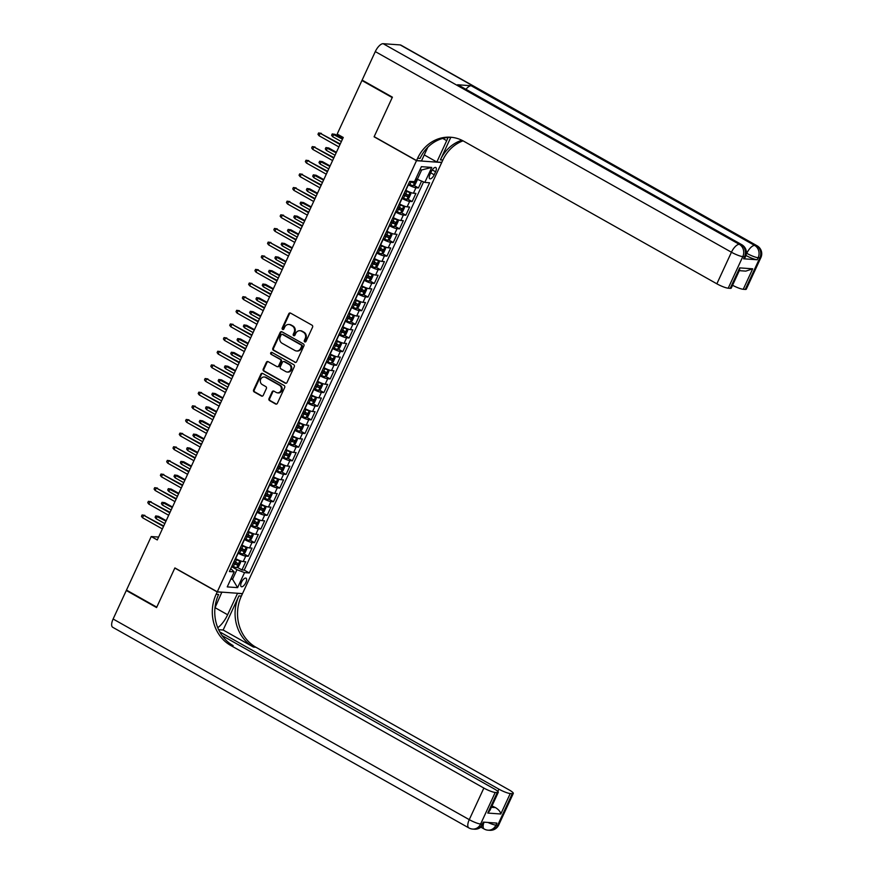 <?xml version="1.0" encoding="UTF-8"?>
<svg xmlns="http://www.w3.org/2000/svg" width="874" height="874" viewBox="0 0 874 874"><rect width="100%" height="100%" fill="white"/><g stroke="black" fill="none" stroke-linecap="round" stroke-linejoin="round"><path stroke-width="1.31" d="M304.72 341.887A1.049 0.94 -85.9 0 0 305.987 341.417L312.564 327.182A1.497 1.344 -85.9 0 0 311.996 325.172L290.583 313.121A1.497 1.344 -85.9 0 0 288.781 313.788L282.204 328.012A1.049 0.94 -85.9 0 0 282.968 329.531A1.049 0.94 -85.9 0 0 283.875 328.952L284.716 327.116A4.796 4.283 -85.9 0 1 290.507 324.975L292.287 325.98A4.796 4.283 -85.9 0 1 294.112 332.404L293.26 334.25A1.049 0.94 -85.9 0 0 294.025 335.758A1.049 0.94 -85.9 0 0 294.931 335.179L295.783 333.344A4.796 4.283 -85.9 0 1 301.563 331.202L303.344 332.207A4.796 4.283 -85.9 0 1 305.168 338.631L304.327 340.478A1.049 0.94 -85.9 0 0 304.72 341.887M305.408 341.931A1.049 0.94 -85.9 0 0 305.43 341.942A1.049 0.94 -85.9 0 1 305.004 340.521L304.327 340.478M283.285 329.476A1.049 0.94 -85.9 0 0 283.307 329.487A1.049 0.94 -85.9 0 1 282.892 328.067L282.204 328.012M288.868 324.473L289.556 324.527A4.796 4.283 -85.9 0 1 291.184 325.019L292.976 326.024A4.796 4.283 -85.9 0 1 294.8 332.459L293.948 334.294A1.049 0.94 -85.9 0 0 294.363 335.714M245.845 582.587A4.883 2.01 119.4 0 0 246.064 578.173A4.883 2.01 119.4 0 0 241.486 582.27A4.883 2.01 119.4 0 0 241.268 586.683A4.883 2.01 119.4 0 0 245.845 582.587M269.006 398.599A1.497 1.344 -85.9 0 0 269.574 400.598L275.572 403.985A1.497 1.344 -85.9 0 0 277.386 403.318L284.684 387.51A1.497 1.344 -85.9 0 0 284.116 385.51L262.713 373.449A1.497 1.344 -85.9 0 0 260.9 374.116L253.602 389.924A1.497 1.344 -85.9 0 0 254.17 391.923L261.424 396.009A1.497 1.344 -85.9 0 0 263.238 395.343L266.362 388.58A1.497 1.344 -85.9 0 0 265.783 386.57L262.189 384.549A4.009 3.583 -85.9 0 1 265.499 377.382L279.593 385.325A4.009 3.583 -85.9 0 1 276.282 392.481L273.933 391.159A1.497 1.344 -85.9 0 0 272.131 391.836L269.006 398.599L269.684 398.642A1.497 1.344 -85.9 0 0 270.252 400.653L276.26 404.039A1.497 1.344 -85.9 0 0 276.435 404.116M174.887 567.925L156.763 607.146L126.479 590.092L151.224 536.538L157.276 539.946L343.253 137.48L337.189 134.061L361.934 80.517L392.218 97.571L374.094 136.803L416.494 160.685L217.287 591.807L174.887 567.925M294.822 362.339A1.497 1.344 -85.9 0 0 296.625 361.672L303.933 345.864A1.497 1.344 -85.9 0 0 303.354 343.853L281.952 331.803A1.497 1.344 -85.9 0 0 280.15 332.47L272.852 348.267A1.497 1.344 -85.9 0 0 273.42 350.277L295.499 362.382A1.497 1.344 -85.9 0 0 295.674 362.47M294.309 366.687L287.011 382.495A1.497 1.344 -85.9 0 1 285.197 383.162L263.795 371.1A1.497 1.344 -85.9 0 1 263.227 369.09L266.352 362.328A1.497 1.344 -85.9 0 1 268.154 361.661L276.839 366.556A1.497 1.344 -85.9 0 0 278.642 365.889L280.718 361.399A1.497 1.344 -85.9 0 0 280.15 359.389L271.115 354.298A1.049 0.94 -85.9 0 1 271.617 352.309A1.049 0.94 -85.9 0 1 271.978 352.419L293.74 364.677A1.497 1.344 -85.9 0 1 294.309 366.687M237.28 567.313L241.934 569.935L245.714 561.753L243.223 561.567L245.747 556.115A6.107 1.06 -155.2 0 1 238.176 553.187L237.936 553.056M243.584 553.668L248.238 556.29L252.018 548.107L249.527 547.932L252.051 542.47A6.107 1.06 -155.2 0 1 244.48 539.542L244.25 539.411M249.888 540.023L254.542 542.645L258.322 534.462L255.842 534.287L258.354 528.825A6.107 1.06 -155.2 0 1 250.783 525.897L250.554 525.766M256.191 526.388L260.845 529.01L264.625 520.817L262.145 520.642L264.658 515.179A6.107 1.06 -155.2 0 1 257.087 512.262L256.858 512.12M262.495 512.743L267.149 515.365L270.929 507.171L268.449 506.996L270.962 501.545A6.107 1.06 -155.2 0 1 263.391 498.617L263.161 498.486M268.799 499.098L273.453 501.72L277.233 493.537L274.753 493.351L277.266 487.9A6.107 1.06 -155.2 0 1 269.695 484.972L269.465 484.841M275.102 485.452L279.756 488.074L283.537 479.892L281.057 479.717L283.569 474.254A6.107 1.06 -155.2 0 1 275.998 471.326L275.769 471.195M281.406 471.807L286.06 474.429L289.84 466.246L287.36 466.071L289.873 460.609A6.107 1.06 -155.2 0 1 282.302 457.681L282.073 457.55M287.71 458.173L292.364 460.795L296.144 452.601L293.664 452.426L296.177 446.964A6.107 1.06 -155.2 0 1 288.606 444.047L288.376 443.905M294.014 444.527L298.668 447.149L302.448 438.956L299.968 438.781L302.48 433.329A6.107 1.06 -155.2 0 1 294.909 430.401L294.68 430.27M300.317 430.882L304.971 433.504L308.751 425.321L306.271 425.135L308.795 419.684A6.107 1.06 -155.2 0 1 301.213 416.756L300.984 416.625M306.621 417.237L311.275 419.859L315.055 411.676L312.575 411.501L315.099 406.039A6.107 1.06 -155.2 0 1 307.517 403.111L307.287 402.98M312.925 403.591L317.579 406.213L321.37 398.031L318.879 397.856L321.403 392.393A6.107 1.06 -155.2 0 1 313.821 389.465L313.591 389.334M319.228 389.957L323.883 392.579L327.674 384.385L325.183 384.21L327.706 378.748A6.107 1.06 -155.2 0 1 320.135 375.831L319.895 375.689M325.532 376.312L330.186 378.934L333.977 370.74L331.486 370.565L334.01 365.113A6.107 1.06 -155.2 0 1 326.439 362.186L326.199 362.054M331.836 362.666L336.49 365.288L340.281 357.105L337.79 356.92L340.314 351.468A6.107 1.06 -155.2 0 1 332.743 348.54L332.502 348.409M338.14 349.021L342.794 351.643L346.585 343.46L344.094 343.285L346.617 337.823A6.107 1.06 -155.2 0 1 339.046 334.895L338.806 334.764M344.443 335.376L349.097 337.998L352.888 329.815L350.398 329.64L352.921 324.178A6.107 1.06 -155.2 0 1 345.35 321.25L345.11 321.119M350.747 321.741L355.401 324.363L359.192 316.169L356.701 315.995L359.225 310.532A6.107 1.06 -155.2 0 1 351.654 307.615L351.414 307.473M357.051 308.096L361.705 310.718L365.496 302.524L363.005 302.349L365.529 296.898A6.107 1.06 -155.2 0 1 357.958 293.97L357.717 293.839M363.355 294.451L368.009 297.073L371.8 288.89L369.309 288.704L371.832 283.252A6.107 1.06 -155.2 0 1 364.261 280.325L364.021 280.193M369.658 280.805L374.323 283.427L378.103 275.244L375.612 275.07L378.136 269.607A6.107 1.06 -155.2 0 1 370.565 266.679L370.325 266.548M375.973 267.16L380.627 269.782L384.407 261.599L381.916 261.424L384.44 255.962A6.107 1.06 -155.2 0 1 376.869 253.034L376.628 252.903M382.277 253.526L386.931 256.148L390.711 247.954L388.22 247.779L390.744 242.317A6.107 1.06 -155.2 0 1 383.173 239.4L382.932 239.257M388.58 239.88L393.234 242.502L397.014 234.308L394.524 234.134L397.047 228.682A6.107 1.06 -155.2 0 1 389.476 225.754L389.236 225.623M394.884 226.235L399.538 228.857L403.318 220.674L400.827 220.488L403.351 215.037A6.107 1.06 -155.2 0 1 395.78 212.109L395.54 211.978M401.188 212.59L405.842 215.212L409.622 207.029L407.131 206.854L409.655 201.391A6.107 1.06 -155.2 0 1 402.084 198.464L401.843 198.332M407.492 198.944L412.146 201.566L415.926 193.383L413.435 193.209A6.107 1.06 -155.2 0 1 405.864 190.281L405.623 190.15M243.223 561.567A6.107 1.06 24.8 0 1 235.652 558.65L235.423 558.508M249.527 547.932A6.107 1.06 24.8 0 1 241.956 545.005L241.727 544.873M255.842 534.287A6.107 1.06 24.8 0 1 248.26 531.359L248.03 531.228M262.145 520.642A6.107 1.06 24.8 0 1 254.563 517.714L254.334 517.583M268.449 506.996A6.107 1.06 24.8 0 1 260.867 504.069L260.638 503.937M274.753 493.351A6.107 1.06 24.8 0 1 267.171 490.434L266.941 490.292M281.057 479.717A6.107 1.06 24.8 0 1 273.486 476.789L273.245 476.658M287.36 466.071A6.107 1.06 24.8 0 1 279.789 463.144L279.549 463.012M293.664 452.426A6.107 1.06 24.8 0 1 286.093 449.498L285.853 449.367M299.968 438.781A6.107 1.06 24.8 0 1 292.397 435.853L292.156 435.722M306.271 425.135A6.107 1.06 24.8 0 1 298.7 422.218L298.46 422.076M312.575 411.501A6.107 1.06 24.8 0 1 305.004 408.573L304.764 408.442M318.879 397.856A6.107 1.06 24.8 0 1 311.308 394.928L311.068 394.797M325.183 384.21A6.107 1.06 24.8 0 1 317.612 381.283L317.371 381.151M331.486 370.565A6.107 1.06 24.8 0 1 323.915 367.637L323.675 367.506M337.79 356.92A6.107 1.06 24.8 0 1 330.219 354.003L329.979 353.861M344.094 343.285A6.107 1.06 24.8 0 1 336.523 340.357L336.282 340.226M350.398 329.64A6.107 1.06 24.8 0 1 342.827 326.712L342.586 326.581M356.701 315.995A6.107 1.06 24.8 0 1 349.13 313.067L348.89 312.936M363.005 302.349A6.107 1.06 24.8 0 1 355.434 299.421L355.194 299.29M369.309 288.704A6.107 1.06 24.8 0 1 361.738 285.787L361.497 285.645M375.612 275.07A6.107 1.06 24.8 0 1 368.041 272.142L367.801 272.011M381.916 261.424A6.107 1.06 24.8 0 1 374.345 258.496L374.105 258.365M388.22 247.779A6.107 1.06 24.8 0 1 380.649 244.851L380.409 244.72M394.524 234.134A6.107 1.06 24.8 0 1 386.953 231.206L386.712 231.075M400.827 220.488A6.107 1.06 24.8 0 1 393.256 217.571L393.016 217.429M407.131 206.854A6.107 1.06 24.8 0 1 399.56 203.926L399.32 203.795M431.363 171.479L429.975 174.483A4.731 1.956 119.4 0 0 429.768 178.755A4.731 1.956 119.4 0 0 434.203 174.789L435.591 171.785A4.731 1.956 119.4 0 0 435.798 167.513A4.731 1.956 119.4 0 0 431.363 171.479M416.494 160.685L441.72 162.498L242.502 593.621L217.287 591.807M241.934 569.935L244.217 570.099L249.308 572.962L429.604 182.775L424.83 182.426L415.838 178.711M249.308 572.962L244.534 572.623L237.597 587.634L227.24 586.891L234.177 571.88L229.403 571.53L409.698 181.344L414.473 181.683L421.399 166.672L431.767 167.426L424.83 182.426M413.795 185.31L418.449 187.932L415.958 187.746A6.107 1.06 -155.2 0 1 408.387 184.818L408.147 184.687M412.146 201.566L409.655 201.391M405.842 215.212L403.351 215.037M399.538 228.857L397.047 228.682M393.234 242.502L390.744 242.317M386.931 256.148L384.44 255.962M380.627 269.782L378.136 269.607M374.323 283.427L371.832 283.252M368.009 297.073L365.529 296.898M361.705 310.718L359.225 310.532M355.401 324.363L352.921 324.178M349.097 337.998L346.617 337.823M342.794 351.643L340.314 351.468M336.49 365.288L334.01 365.113M330.186 378.934L327.706 378.748M323.883 392.579L321.403 392.393M317.579 406.213L315.099 406.039M311.275 419.859L308.795 419.684M304.971 433.504L302.48 433.329M298.668 447.149L296.177 446.964M292.364 460.795L289.873 460.609M286.06 474.429L283.569 474.254M279.756 488.074L277.266 487.9M273.453 501.72L270.962 501.545M267.149 515.365L264.658 515.179M260.845 529.01L258.354 528.825M254.542 542.645L252.051 542.47M248.238 556.29L245.747 556.115M244.217 570.099L423.573 181.945M418.449 187.932L421.574 181.169M231.14 578.446L232.55 579.244L236.963 569.695L231.632 566.702M417.259 179.498L421.672 169.949L419.946 169.829M362.983 80.594L361.934 80.517M158.609 537.073L151.224 536.538M230.823 579.123L232.55 579.244L237.597 587.634M230.747 568.613L234.177 571.88M236.963 569.695L244.534 572.623M421.672 169.949L431.767 167.426M305.004 340.521L305.856 338.686A4.796 4.283 -85.9 0 0 304.032 332.251L303.344 332.207M299.924 330.7L300.612 330.754A4.796 4.283 -85.9 0 1 302.251 331.246L304.032 332.251M290.419 313.034A1.497 1.344 -85.9 0 0 289.458 313.832L282.892 328.067M281.778 331.716A1.497 1.344 -85.9 0 0 280.827 332.513L273.529 348.322A1.497 1.344 -85.9 0 0 274.097 350.332L295.499 362.382M301.585 346.399A1.049 0.94 -85.9 0 0 301.18 345.001L282.4 334.414A1.049 0.94 -85.9 0 0 281.133 334.884L280.237 336.818A4.796 4.283 -85.9 0 0 282.062 343.253L294.899 350.485A4.796 4.283 -85.9 0 0 300.689 348.344L301.585 346.399L302.262 346.454A1.049 0.94 -85.9 0 0 301.869 345.044L301.18 345.001M282.04 334.305L282.717 334.349A1.049 0.94 -85.9 0 1 283.078 334.458L301.869 345.044M296.537 350.977L297.226 351.031A4.796 4.283 -85.9 0 0 301.366 348.387L300.689 348.344M302.262 346.454L301.366 348.387M267.979 361.585A1.497 1.344 -85.9 0 0 267.029 362.382L263.904 369.145A1.497 1.344 -85.9 0 0 264.472 371.155L285.874 383.205A1.497 1.344 -85.9 0 0 286.049 383.293M277.353 366.709L278.03 366.752A1.497 1.344 -85.9 0 0 279.33 365.933L281.395 361.443A1.497 1.344 -85.9 0 0 280.827 359.433L271.115 354.298M271.956 352.408A1.049 0.94 -85.9 0 0 271.792 354.341M285.842 371.625A4.009 3.583 -85.9 0 0 289.152 364.458L284.192 361.661A1.497 1.344 -85.9 0 0 282.378 362.339L280.314 366.818A1.497 1.344 -85.9 0 0 280.882 368.828L285.842 371.625M287.218 372.04L287.896 372.095A4.009 3.583 -85.9 0 0 289.84 364.513L289.152 364.458M283.679 361.508L284.356 361.563A1.497 1.344 -85.9 0 1 284.869 361.716L289.84 364.513M273.759 391.082A1.497 1.344 -85.9 0 0 272.808 391.88L269.684 398.642M277.648 392.896L278.336 392.95A4.009 3.583 -85.9 0 0 280.27 385.368L279.593 385.325M264.134 376.967L264.811 377.022A4.009 3.583 -85.9 0 1 266.188 377.426L280.27 385.368M262.539 373.362A1.497 1.344 -85.9 0 0 261.588 374.17L254.279 389.968A1.497 1.344 -85.9 0 0 254.858 391.978L262.113 396.064A1.497 1.344 -85.9 0 0 262.287 396.141M416.516 179.083L417.127 180.295L415.226 184.392L413.238 185.659A4.042 0.71 -155.2 0 1 409.884 184.545L408.508 183.922M409.742 181.344L411.086 181.956A4.042 0.71 24.8 0 0 413.773 182.939L414.527 181.311M413.773 182.939L410.736 181.421M332.655 136.705L331.607 135.295L332.24 133.93L335.026 134.345L333.792 134.257L332.655 136.705L341.341 141.599M332.24 133.93L342.477 139.141M335.026 134.345L342.695 138.671M340.237 143.981L320.157 133.274L340.019 144.461M319.032 135.732L317.972 134.312L318.606 132.946L320.157 133.274L319.032 135.732L338.883 146.919M318.606 132.946L321.392 133.361M743.566 258.791L744.506 256.738A9.155 1.595 24.8 0 0 745.555 256.486L744.604 258.529A9.155 1.595 -155.2 0 1 743.566 258.791L757.19 259.764A9.155 1.595 -155.2 0 1 745.959 255.448M392.404 97.167L374.159 136.661L416.559 160.554L417.63 158.227A38.161 34.119 94.1 0 1 450.645 137.229A38.161 34.119 94.1 0 1 463.668 141.184L716.855 283.81L731.44 252.225L375.296 51.588L362.12 80.102L392.404 97.167M424.261 154.927L436.836 162.007L446.701 140.659A17.174 7.079 119.4 0 0 448.001 137.469M436.836 162.007L441.774 162.356L442.845 160.04A38.161 34.119 94.1 0 1 463.067 140.845M450.809 137.327L440.398 159.866A38.161 34.119 94.1 0 1 461.876 140.244M416.559 160.554L421.497 160.903L427.812 147.247M375.296 51.588A9.155 3.78 -60.6 0 1 383.173 43.7L739.317 244.338L741.021 244.458A9.155 8.183 -85.9 0 1 744.506 256.738L742.802 256.617L728.206 288.202L730.216 288.344A9.155 1.595 -155.2 0 0 731.265 288.092L739.623 269.99L739.677 267.881L752.7 268.821L743.239 289.283L745.249 289.425L759.845 257.841L758.14 257.721L757.19 259.764M743.239 289.283A9.155 1.595 -155.2 0 1 732.565 285.274M465.973 89.312A9.155 3.78 -60.6 0 1 471.195 85.75L754.655 245.441L756.36 245.561A9.155 8.183 -85.9 0 1 759.845 257.841A9.155 1.595 24.8 0 0 760.893 257.59L746.298 289.174A9.155 1.595 -155.2 0 1 745.249 289.425M383.173 43.7L400.216 44.924A9.155 3.78 -60.6 0 1 400.926 45.131L757.07 245.769A9.155 3.78 119.4 0 0 756.36 245.561L400.216 44.924M471.195 85.75L457.561 84.767A9.155 3.78 -60.6 0 1 458.271 84.975L741.731 244.665A9.155 3.78 119.4 0 0 741.021 244.458L457.561 84.767M728.206 288.202A9.155 1.595 -155.2 0 1 716.855 283.81M417.63 158.227L420.077 158.402A38.161 34.119 94.1 0 1 451.869 137.349M752.7 268.821L745.795 271.126L739.317 270.656M498.704 825.012A9.155 9.155 0 0 1 489.735 830.3A9.155 8.183 -85.9 0 0 497.656 825.264L512.251 793.679A9.155 1.595 24.8 0 0 513.3 793.428L498.704 825.012A9.155 1.595 -155.2 0 1 497.656 825.264L495.951 825.143L496.902 823.09L483.267 822.117L482.328 824.16L480.624 824.04A9.155 1.595 -155.2 0 1 469.262 819.648L483.857 788.064A9.155 1.595 24.8 0 0 495.208 792.456L480.624 824.04A9.155 8.183 94.1 0 1 472.692 829.076A9.155 9.155 0 0 1 468.857 827.918A9.155 3.78 119.4 0 1 469.262 819.648L113.117 619.011L126.293 590.496L156.577 607.561L174.822 568.056L217.222 591.949L216.151 594.265A38.161 34.119 -85.9 0 0 230.681 645.438L483.857 788.064M217.757 627.707A17.174 7.079 119.4 0 0 227.633 614.75L237.499 593.402L242.448 593.752L241.377 596.079A38.161 34.119 -85.9 0 0 255.896 647.241L509.072 789.878A9.155 1.595 24.8 0 1 513.3 793.428M221.876 592.135L214.96 607.9M222.171 592.299L217.222 591.949M223.154 630.012L238.919 595.904A38.161 34.119 -85.9 0 0 253.438 647.066L223.154 630.012L218.62 629.684M491.352 807.303L495.503 807.598C498.693 809.619 500.452 811.749 500.791 814L487.768 813.06L497.219 792.598L495.208 792.456M497.219 792.598A9.155 1.595 24.8 0 0 498.267 792.347A9.155 1.595 24.8 0 0 494.039 788.796L222.072 635.573M468.857 827.918L112.713 627.281A9.155 3.78 -60.6 0 1 113.117 619.011M127.342 590.573L126.293 590.496M219.745 631.891L498.879 789.146A9.155 1.595 24.8 0 0 510.241 793.537L500.791 814M512.251 793.679L510.241 793.537M495.503 807.598A9.155 1.595 -155.2 0 1 492.007 805.894M216.151 594.265L218.609 594.44A38.161 34.119 -85.9 0 0 233.129 645.613L230.681 645.438M487.768 813.06L489.91 810.438L498.267 792.347M402.204 197.557L403.58 198.19A4.042 0.71 -155.2 0 0 406.934 199.305L408.923 198.037L410.813 193.941L410.081 192.477A4.042 0.71 -155.2 0 1 406.738 191.373L405.35 190.74M410.081 192.477L408.65 191.668M408.464 191.581L405.503 190.423M403.395 194.968L404.782 195.601A4.042 0.71 24.8 0 0 407.47 196.584L408.224 194.946A4.042 0.71 -155.2 0 1 405.536 193.962L404.159 193.329M406.486 193.962L405.722 195.601L403.548 194.651M326.352 150.35L325.303 148.941L325.936 147.575L328.722 147.979L327.488 147.892L326.352 150.35L335.037 155.244M325.936 147.575L336.173 152.786M328.722 147.979L336.392 152.305M395.9 211.202L397.277 211.836A4.042 0.71 -155.2 0 0 400.631 212.939L402.619 211.672L404.509 207.586L403.777 206.122A4.042 0.71 -155.2 0 1 400.434 205.008L399.047 204.385M403.777 206.122L402.346 205.314M402.16 205.226L399.2 204.068M397.091 208.613L398.478 209.247A4.042 0.71 24.8 0 0 401.166 210.23L401.92 208.591A4.042 0.71 -155.2 0 1 399.232 207.608L397.856 206.974M400.183 207.608L399.418 209.247L397.244 208.296M320.048 163.995L318.999 162.586L319.633 161.22L322.419 161.624L321.184 161.537L320.048 163.995L328.733 168.89M319.633 161.22L329.869 166.431M322.419 161.624L330.088 165.951M389.596 224.847L390.973 225.481A4.042 0.71 -155.2 0 0 394.327 226.585L396.315 225.317L398.205 221.231L397.473 219.767A4.042 0.71 -155.2 0 1 394.13 218.653L392.743 218.03M397.473 219.767L396.042 218.959M395.856 218.871L392.896 217.713M390.787 222.258L392.175 222.881A4.042 0.71 24.8 0 0 394.862 223.875L395.616 222.236A4.042 0.71 -155.2 0 1 392.929 221.242L391.552 220.619M393.879 221.253L393.114 222.892L390.94 221.941M313.744 177.641L312.695 176.22L313.329 174.855L316.115 175.27L314.88 175.182L313.744 177.641L322.43 182.524M313.329 174.855L323.566 180.077M316.115 175.27L323.784 179.596M383.293 238.493L384.669 239.115A4.042 0.71 -155.2 0 0 388.023 240.23L390.012 238.963L391.902 234.866L391.17 233.413A4.042 0.71 -155.2 0 1 387.827 232.298L386.439 231.665M391.17 233.413L389.738 232.593M389.553 232.517L386.592 231.359M384.484 235.904L385.871 236.526A4.042 0.71 24.8 0 0 388.559 237.52L389.312 235.882A4.042 0.71 -155.2 0 1 386.625 234.888L385.248 234.265M387.575 234.898L386.811 236.537L384.636 235.587M307.44 191.286L306.392 189.866L307.025 188.5L309.811 188.915L308.577 188.828L307.44 191.286L316.126 196.169M307.025 188.5L317.262 193.722M309.811 188.915L317.481 193.241M333.934 157.626L313.853 146.919L333.715 158.107M312.728 149.367L311.668 147.957L312.302 146.592L313.853 146.919L312.728 149.367L332.579 160.565M312.302 146.592L315.088 147.007M327.63 171.271L307.55 160.565L327.411 171.752M306.424 163.012L305.365 161.603L305.998 160.237L307.55 160.565L306.424 163.012L326.275 174.199M305.998 160.237L308.784 160.652M321.326 184.917L301.246 174.199L321.108 185.386M300.121 176.657L299.061 175.248L299.695 173.882L301.246 174.199L300.121 176.657L319.971 187.844M299.695 173.882L302.48 174.287M315.022 198.551L294.942 187.844L314.804 199.032M293.806 190.303L292.757 188.893L293.391 187.528L294.942 187.844L293.806 190.303L313.668 201.49M293.391 187.528L296.177 187.932M376.989 252.138L378.366 252.761A4.042 0.71 -155.2 0 0 381.719 253.875L383.708 252.608L385.598 248.511L384.888 247.091A4.042 0.71 -155.2 0 1 381.523 245.944L380.135 245.31M381.763 253.842L384.888 247.091L383.435 246.239M383.249 246.162L380.277 244.993M378.18 249.538L379.567 250.172A4.042 0.71 24.8 0 0 382.255 251.155L383.009 249.527A4.042 0.71 -155.2 0 1 380.321 248.533L378.945 247.899M381.272 248.544L380.507 250.183L378.333 249.232M301.137 204.92L300.088 203.511L300.722 202.145L303.497 202.56L302.273 202.473L301.137 204.92L309.822 209.815M300.722 202.145L310.958 207.357M303.497 202.56L311.177 206.887M308.719 212.196L288.639 201.49L308.5 212.677M287.502 203.948L286.454 202.528L287.087 201.162L288.639 201.49L287.502 203.948L307.364 215.135M287.087 201.162L289.873 201.577M370.685 265.772L372.062 266.406A4.042 0.71 -155.2 0 0 375.416 267.52L377.404 266.253L379.294 262.156L378.562 260.692A4.042 0.71 -155.2 0 1 375.219 259.589L373.832 258.955M378.562 260.692L377.131 259.884M376.934 259.797L373.974 258.638M371.876 263.183L373.264 263.817A4.042 0.71 24.8 0 0 375.951 264.8L376.705 263.161A4.042 0.71 -155.2 0 1 374.017 262.178L372.641 261.545M374.968 262.178L374.203 263.817L372.029 262.866M294.833 218.566L293.784 217.156L294.418 215.791L297.193 216.195L295.969 216.107L294.833 218.566L303.518 223.46M294.418 215.791L304.655 221.002M297.193 216.195L304.873 220.521M302.415 225.842L282.335 215.135L302.196 226.322M281.199 217.582L280.15 216.173L280.783 214.807L282.335 215.135L281.199 217.582L301.06 228.78M280.783 214.807L283.569 215.222M364.382 279.418L365.758 280.051A4.042 0.71 -155.2 0 0 369.112 281.155L371.1 279.888L372.99 275.802L372.258 274.338A4.042 0.71 -155.2 0 1 368.915 273.223L367.528 272.601M372.258 274.338L370.827 273.529M370.631 273.442L367.67 272.284M365.572 276.829L366.96 277.462A4.042 0.71 24.8 0 0 369.647 278.445L370.401 276.807A4.042 0.71 -155.2 0 1 367.714 275.823L366.337 275.19M368.664 275.823L367.899 277.462L365.725 276.512M288.529 232.211L287.48 230.802L288.114 229.436L290.889 229.84L289.665 229.753L288.529 232.211L297.215 237.105M288.114 229.436L298.351 234.647M290.889 229.84L298.569 234.166M296.111 239.487L276.031 228.78L295.893 239.968M274.895 231.228L273.846 229.818L274.48 228.453L276.031 228.78L274.895 231.228L294.757 242.415M274.48 228.453L277.266 228.868M358.078 293.063L359.454 293.697A4.042 0.71 -155.2 0 0 362.808 294.8L364.797 293.533L366.687 289.447L365.955 287.983A4.042 0.71 -155.2 0 1 362.612 286.869L361.224 286.246M365.955 287.983L364.524 287.175M364.327 287.087L361.366 285.929M359.269 290.474L360.656 291.097A4.042 0.71 24.8 0 0 363.344 292.091L364.097 290.452A4.042 0.71 -155.2 0 1 361.41 289.458L360.022 288.835M362.36 289.469L361.596 291.108L359.422 290.157M282.226 245.856L281.177 244.436L281.81 243.07L284.585 243.485L283.362 243.398L282.226 245.856L290.911 250.74M281.81 243.07L292.047 248.292M284.585 243.485L292.266 247.812M289.807 253.132L269.727 242.415L289.589 253.602M268.591 244.873L267.542 243.464L268.176 242.098L269.727 242.415L268.591 244.873L288.453 256.06M268.176 242.098L270.962 242.502M351.774 306.708L353.151 307.331A4.042 0.71 -155.2 0 0 356.505 308.446L358.493 307.178L360.383 303.081L359.673 301.661A4.042 0.71 -155.2 0 1 356.308 300.514L354.92 299.88M356.548 308.413L359.673 301.661L358.22 300.809M358.023 300.732L355.062 299.574M352.965 304.119L354.352 304.742A4.042 0.71 24.8 0 0 357.04 305.736L357.794 304.097A4.042 0.71 -155.2 0 1 355.106 303.103L353.719 302.48M356.046 303.114L355.292 304.753L353.107 303.802M275.922 259.502L274.873 258.081L275.507 256.716L278.282 257.131L277.058 257.043L275.922 259.502L284.607 264.385M275.507 256.716L285.743 261.938M278.282 257.131L285.962 261.457M283.504 266.767L263.424 256.06L283.285 267.247M262.287 258.518L261.239 257.109L261.872 255.743L263.424 256.06L262.287 258.518L282.149 269.705M261.872 255.743L264.658 256.148M345.47 320.354L346.847 320.977A4.042 0.71 -155.2 0 0 350.201 322.091L352.189 320.824L354.079 316.727L353.347 315.263A4.042 0.71 -155.2 0 1 350.004 314.159L348.617 313.526M353.347 315.263L351.916 314.454M351.719 314.378L348.759 313.209M346.661 317.754L348.049 318.387A4.042 0.71 24.8 0 0 350.736 319.371L351.49 317.743A4.042 0.71 -155.2 0 1 348.802 316.749L347.415 316.115M349.742 316.759L348.988 318.398L346.803 317.448M269.618 273.136L268.569 271.727L269.203 270.361L271.978 270.776L270.754 270.689L269.618 273.136L278.303 278.03M269.203 270.361L279.44 275.572M271.978 270.776L279.658 275.102M277.2 280.412L257.12 269.705L276.982 280.893M255.984 272.164L254.935 270.743L255.569 269.378L257.12 269.705L255.984 272.164L275.845 283.351M255.569 269.378L258.343 269.793M339.167 333.988L340.543 334.622A4.042 0.71 -155.2 0 0 343.897 335.736L345.886 334.469L347.776 330.372L347.044 328.908A4.042 0.71 -155.2 0 1 343.701 327.805L342.313 327.171M347.044 328.908L345.612 328.1M345.416 328.012L342.455 326.854M340.357 331.399L341.745 332.033A4.042 0.71 24.8 0 0 344.432 333.016L345.186 331.377A4.042 0.71 -155.2 0 1 342.499 330.394L341.111 329.76M343.438 330.394L342.684 332.033L340.499 331.082M263.314 286.781L262.266 285.372L262.899 284.006L265.674 284.411L264.451 284.323L263.314 286.781L272 291.676M262.899 284.006L273.136 289.218M265.674 284.411L273.354 288.737M270.896 294.057L250.816 283.351L270.678 294.538M249.68 285.798L248.631 284.389L249.265 283.023L250.816 283.351L249.68 285.798L269.542 296.996M249.265 283.023L252.04 283.438M332.852 347.633L334.239 348.267A4.042 0.71 -155.2 0 0 337.593 349.371L339.582 348.103L341.472 344.017L340.74 342.553A4.042 0.71 -155.2 0 1 337.397 341.439L336.009 340.816M340.74 342.553L339.309 341.745M339.112 341.658L336.151 340.499M334.054 345.044L335.441 345.678A4.042 0.71 24.8 0 0 338.129 346.661L338.883 345.022A4.042 0.71 -155.2 0 1 336.195 344.039L334.808 343.406M337.135 344.039L336.381 345.678L334.196 344.727M257.011 300.427L255.962 299.017L256.595 297.652L259.37 298.056L258.147 297.968L257.011 300.427L265.696 305.321M256.595 297.652L266.832 302.863M259.37 298.056L267.051 302.382M264.593 307.703L244.512 296.996L264.374 308.183M243.376 299.443L242.327 298.034L242.961 296.668L244.512 296.996L243.376 299.443L263.238 310.631M242.961 296.668L245.736 297.084M326.548 361.279L327.936 361.912A4.042 0.71 -155.2 0 0 331.29 363.016L333.278 361.749L335.168 357.663L334.436 356.199A4.042 0.71 -155.2 0 1 331.093 355.084L329.706 354.462M334.436 356.199L332.994 355.39M332.808 355.303L329.848 354.145M327.75 358.69L329.137 359.312A4.042 0.71 24.8 0 0 331.825 360.307L332.579 358.668A4.042 0.71 -155.2 0 1 329.891 357.674L328.504 357.051M330.831 357.684L330.077 359.323L327.892 358.373M250.707 314.072L249.658 312.652L250.292 311.286L253.067 311.701L251.843 311.614L250.707 314.072L259.392 318.955M250.292 311.286L260.528 316.508M253.067 311.701L260.747 316.027M258.289 321.348L238.209 310.631L258.07 321.818M237.073 313.089L236.024 311.679L236.657 310.314L238.209 310.631L237.073 313.089L256.934 324.276M236.657 310.314L239.432 310.718M320.245 374.924L321.632 375.547A4.042 0.71 -155.2 0 0 324.975 376.661L326.974 375.394L328.864 371.297L328.154 369.877A4.042 0.71 -155.2 0 1 324.789 368.73L323.402 368.096M325.03 376.628L328.154 369.877L326.69 369.025M326.505 368.948L323.544 367.79M321.446 372.335L322.834 372.958A4.042 0.71 24.8 0 0 325.521 373.952L326.275 372.313A4.042 0.71 -155.2 0 1 323.588 371.319L322.2 370.696M324.527 371.33L323.773 372.969L321.588 372.018M244.403 327.717L243.354 326.297L243.988 324.931L246.763 325.347L245.539 325.259L244.403 327.717L253.089 332.601M243.988 324.931L254.225 330.154M246.763 325.347L254.443 329.673M251.985 334.982L231.905 324.276L251.767 335.463M230.769 326.734L229.72 325.325L230.354 323.959L231.905 324.276L230.769 326.734L250.63 337.921M230.354 323.959L233.129 324.363M313.941 388.569L315.328 389.192A4.042 0.71 -155.2 0 0 318.671 390.307L320.671 389.039L322.561 384.942L321.829 383.478A4.042 0.71 -155.2 0 1 318.486 382.375L317.098 381.741M321.829 383.478L320.387 382.67M320.201 382.594L317.24 381.425M315.143 385.969L316.53 386.603A4.042 0.71 24.8 0 0 319.218 387.586L319.971 385.958A4.042 0.71 -155.2 0 1 317.284 384.964L315.896 384.331M318.223 384.975L317.47 386.614L315.285 385.663M238.099 341.352L237.051 339.942L237.684 338.577L240.459 338.992L239.236 338.904L238.099 341.352L246.785 346.246M237.684 338.577L247.921 343.788M240.459 338.992L248.14 343.318M245.681 348.628L225.601 337.921L245.463 349.108M224.465 340.379L223.416 338.959L224.05 337.593L225.601 337.921L224.465 340.379L244.327 351.567M224.05 337.593L226.825 338.009M307.637 402.204L309.025 402.838A4.042 0.71 -155.2 0 0 312.368 403.952L314.367 402.685L316.257 398.588L315.525 397.124A4.042 0.71 -155.2 0 1 312.182 396.02L310.794 395.387M315.525 397.124L314.083 396.315M313.897 396.228L310.936 395.07M308.839 399.615L310.226 400.248A4.042 0.71 24.8 0 0 312.914 401.232L313.668 399.593A4.042 0.71 -155.2 0 1 310.98 398.61L309.593 397.976M311.92 398.62L311.166 400.248L308.981 399.298M231.796 354.997L230.747 353.588L231.381 352.222L234.156 352.626L232.932 352.539L231.796 354.997L240.481 359.891M231.381 352.222L241.617 357.433M234.156 352.626L241.836 356.953M239.378 362.273L219.298 351.567L239.159 362.754M218.161 354.025L217.113 352.604L217.746 351.239L219.298 351.567L218.161 354.025L238.023 365.212M217.746 351.239L220.521 351.654M301.333 415.849L302.721 416.483A4.042 0.71 -155.2 0 0 306.064 417.586L308.063 416.319L309.953 412.233L309.243 410.802A4.042 0.71 -155.2 0 1 305.878 409.655L304.491 409.032M306.118 417.553L309.243 410.802L307.779 409.961M307.593 409.873L304.633 408.715M302.535 413.26L303.923 413.894A4.042 0.71 24.8 0 0 306.61 414.877L307.364 413.238A4.042 0.71 -155.2 0 1 304.676 412.255L303.289 411.621M305.616 412.255L304.862 413.894L302.677 412.943M225.492 368.642L224.443 367.233L225.077 365.867L227.852 366.272L226.628 366.184L225.492 368.642L234.177 373.537M225.077 365.867L235.314 371.079M227.852 366.272L235.532 370.598M233.074 375.918L212.994 365.212L232.855 376.399M211.858 367.659L210.809 366.25L211.442 364.884L212.994 365.212L211.858 367.659L231.719 378.846M211.442 364.884L214.217 365.299M295.03 429.495L296.417 430.128A4.042 0.71 -155.2 0 0 299.76 431.232L301.759 429.964L303.649 425.878L302.917 424.414A4.042 0.71 -155.2 0 1 299.563 423.3L298.187 422.677M302.917 424.414L301.475 423.606M301.29 423.519L298.329 422.361M296.231 426.905L297.619 427.528A4.042 0.71 24.8 0 0 300.306 428.522L301.06 426.883A4.042 0.71 -155.2 0 1 298.373 425.889L296.985 425.267M299.312 425.9L298.558 427.539L296.373 426.588M219.188 382.288L218.139 380.867L218.773 379.502L221.548 379.917L220.324 379.829L219.188 382.288L227.874 387.182M218.773 379.502L229.01 384.724M221.548 379.917L229.228 384.243M226.77 389.564L206.69 378.846L226.552 390.033M205.554 381.304L204.505 379.895L205.139 378.529L206.69 378.846L205.554 381.304L225.416 392.492M205.139 378.529L207.914 378.934M288.726 443.14L290.113 443.763A4.042 0.71 -155.2 0 0 293.456 444.877L295.456 443.61L297.346 439.513L296.614 438.06A4.042 0.71 -155.2 0 1 293.26 436.945L291.883 436.312M296.614 438.06L295.172 437.24M294.986 437.164L292.025 436.006M289.928 440.551L291.315 441.173A4.042 0.71 24.8 0 0 294.003 442.168L294.757 440.529A4.042 0.71 -155.2 0 1 292.069 439.535L290.681 438.912M293.008 439.546L292.255 441.184L290.07 440.234M212.885 395.933L211.836 394.513L212.469 393.147L215.244 393.562L214.021 393.475L212.885 395.933L221.57 400.816M212.469 393.147L222.706 398.369M215.244 393.562L222.925 397.889M220.467 403.198L200.386 392.492L220.248 403.679M199.25 394.95L198.201 393.54L198.835 392.175L200.386 392.492L199.25 394.95L219.112 406.137M198.835 392.175L201.61 392.579M282.422 456.785L283.81 457.408A4.042 0.71 -155.2 0 0 287.153 458.522L289.152 457.255L291.042 453.158L290.31 451.694A4.042 0.71 -155.2 0 1 286.956 450.591L285.579 449.957M290.31 451.694L288.868 450.886M288.682 450.809L285.722 449.64M283.624 454.185L285.011 454.819A4.042 0.71 24.8 0 0 287.699 455.802L288.453 454.174A4.042 0.71 -155.2 0 1 285.765 453.18L284.378 452.546M286.705 453.191L285.951 454.83L283.766 453.879M206.581 409.567L205.532 408.158L206.166 406.792L208.941 407.208L207.717 407.12L206.581 409.567L215.266 414.462M206.166 406.792L216.402 412.004M208.941 407.208L216.621 411.534M214.163 416.843L194.083 406.137L213.944 417.324M192.946 408.595L191.898 407.175L192.531 405.809L194.083 406.137L192.946 408.595L212.808 419.782M192.531 405.809L195.306 406.224M276.118 470.42L277.506 471.053A4.042 0.71 -155.2 0 0 280.849 472.168L282.848 470.9L284.738 466.803L284.006 465.339A4.042 0.71 -155.2 0 1 280.652 464.236L279.276 463.602M284.006 465.339L282.564 464.531M282.378 464.444L279.418 463.286M277.32 467.83L278.708 468.464A4.042 0.71 24.8 0 0 281.384 469.447L282.149 467.808A4.042 0.71 -155.2 0 1 279.462 466.825L278.074 466.192M280.401 466.836L279.647 468.464L277.462 467.514M200.277 423.213L199.228 421.803L199.851 420.438L202.637 420.842L201.413 420.755L200.277 423.213L208.962 428.107M199.851 420.438L210.099 425.649M202.637 420.842L210.317 425.168M207.859 430.489L187.779 419.782L207.641 430.969M186.643 422.24L185.594 420.82L186.228 419.454L187.779 419.782L186.643 422.24L206.504 433.428M186.228 419.454L189.002 419.87M269.815 484.065L271.202 484.699A4.042 0.71 -155.2 0 0 274.545 485.802L276.545 484.535L278.435 480.449L277.724 479.018A4.042 0.71 -155.2 0 1 274.349 477.87L272.972 477.248M274.6 485.78L277.724 479.018L276.26 478.176M276.075 478.089L273.114 476.931M271.016 481.476L272.393 482.109A4.042 0.71 24.8 0 0 275.081 483.093L275.845 481.454A4.042 0.71 -155.2 0 1 273.158 480.471L271.77 479.837M274.097 480.471L273.344 482.109L271.159 481.159M193.973 436.858L192.925 435.449L193.547 434.083L196.333 434.487L195.11 434.4L193.973 436.858L202.659 441.752M193.547 434.083L203.795 439.294M196.333 434.487L204.013 438.814M201.555 444.134L181.475 433.428L201.337 444.615M180.339 435.875L179.29 434.465L179.924 433.1L181.475 433.428L180.339 435.875L200.201 447.062M179.924 433.1L182.699 433.515M263.511 497.71L264.898 498.344A4.042 0.71 -155.2 0 0 268.242 499.447L270.241 498.18L272.131 494.094L271.399 492.63A4.042 0.71 -155.2 0 1 268.045 491.516L266.668 490.893M271.399 492.63L269.957 491.822M269.771 491.734L266.81 490.576M264.713 495.121L266.089 495.744A4.042 0.71 24.8 0 0 268.777 496.738L269.542 495.099A4.042 0.71 -155.2 0 1 266.854 494.105L265.467 493.482M267.794 494.116L267.04 495.755L264.855 494.804M187.67 450.503L186.621 449.083L187.244 447.717L190.029 448.133L188.806 448.045L187.67 450.503L196.355 455.398M187.244 447.717L197.491 452.94M190.029 448.133L197.71 452.459M195.252 457.779L175.171 447.062L195.033 458.249M174.035 449.52L172.986 448.111L173.62 446.745L175.171 447.062L174.035 449.52L193.897 460.707M173.62 446.745L176.395 447.149M257.207 511.356L258.595 511.978A4.042 0.71 -155.2 0 0 261.938 513.093L263.937 511.825L265.827 507.728L265.095 506.275A4.042 0.71 -155.2 0 1 261.741 505.161L260.365 504.527M265.095 506.275L263.653 505.456M263.467 505.38L260.507 504.222M258.409 508.766L259.786 509.389A4.042 0.71 24.8 0 0 262.473 510.383L263.238 508.744A4.042 0.71 -155.2 0 1 260.55 507.75L259.163 507.128M261.49 507.761L260.736 509.4L258.551 508.45M181.366 464.149L180.317 462.728L180.94 461.363L183.726 461.778L182.502 461.691L181.366 464.149L190.051 469.032M180.94 461.363L191.177 466.585M183.726 461.778L191.406 466.104M188.948 471.414L168.868 460.707L188.729 471.894M167.732 463.165L166.683 461.756L167.316 460.39L168.868 460.707L167.732 463.165L187.593 474.353M167.316 460.39L170.091 460.795M250.904 525.001L252.291 525.624A4.042 0.71 -155.2 0 0 255.634 526.738L257.633 525.471L259.523 521.374L258.791 519.91A4.042 0.71 -155.2 0 1 255.437 518.806L254.061 518.173M258.791 519.91L257.349 519.101M257.164 519.025L254.203 517.856M252.105 522.401L253.482 523.034A4.042 0.71 24.8 0 0 256.169 524.018L256.934 522.39A4.042 0.71 -155.2 0 1 254.247 521.396L252.859 520.762M255.186 521.407L254.432 523.045L252.247 522.095M175.062 477.783L174.013 476.374L174.636 475.008L177.422 475.423L176.198 475.336L175.062 477.783L183.748 482.677M174.636 475.008L184.873 480.219M177.422 475.423L185.102 479.75M182.644 485.059L162.564 474.353L182.426 485.54M161.428 476.811L160.379 475.39L161.013 474.025L162.564 474.353L161.428 476.811L181.289 487.998M161.013 474.025L163.788 474.44M244.6 538.635L245.987 539.269A4.042 0.71 -155.2 0 0 249.33 540.383L251.33 539.116L253.22 535.019L252.499 533.599A4.042 0.71 -155.2 0 1 249.134 532.452L247.757 531.818M249.385 540.351L252.499 533.599L251.046 532.747M250.86 532.659L247.899 531.501M245.802 536.046L247.178 536.68A4.042 0.71 24.8 0 0 249.866 537.663L250.63 536.024A4.042 0.71 -155.2 0 1 247.943 535.041L246.555 534.407M248.882 535.052L248.129 536.68L245.944 535.729M168.758 491.428L167.71 490.019L168.332 488.653L171.118 489.058L169.895 488.97L168.758 491.428L177.444 496.323M168.332 488.653L178.569 493.865M171.118 489.058L178.799 493.384M176.34 498.704L156.26 487.998L176.122 499.185M155.124 490.456L154.075 489.036L154.698 487.67L156.26 487.998L155.124 490.456L174.986 501.643M154.698 487.67L157.484 488.085M238.296 552.281L239.684 552.914A4.042 0.71 -155.2 0 0 243.027 554.018L245.026 552.75L246.916 548.664L246.184 547.2A4.042 0.71 -155.2 0 1 242.83 546.086L241.453 545.463M246.184 547.2L244.742 546.392M244.556 546.305L241.595 545.147M239.498 549.691L240.874 550.325A4.042 0.71 24.8 0 0 243.562 551.308L244.327 549.67A4.042 0.71 -155.2 0 1 241.639 548.686L240.252 548.053M242.579 548.686L241.825 550.325L239.64 549.375M162.455 505.074L161.406 503.664L162.029 502.299L164.815 502.703L163.591 502.616L162.455 505.074L171.14 509.968M162.029 502.299L172.265 507.51M164.815 502.703L172.495 507.029M170.037 512.35L149.957 501.643L169.818 512.83M148.82 504.09L147.772 502.681L148.394 501.315L149.957 501.643L148.82 504.09L168.682 515.278M148.394 501.315L151.18 501.731M231.992 565.926L233.38 566.56A4.042 0.71 -155.2 0 0 236.723 567.663L238.722 566.396L240.612 562.31L239.88 560.846A4.042 0.71 -155.2 0 1 236.526 559.731L235.15 559.109M239.88 560.846L238.438 560.037M238.252 559.95L235.292 558.792M233.194 563.337L234.571 563.959A4.042 0.71 24.8 0 0 237.258 564.954L238.023 563.315A4.042 0.71 -155.2 0 1 235.335 562.321L233.948 561.698M236.275 562.332L235.521 563.97L233.336 563.02M156.151 518.719L155.102 517.299L155.725 515.933L158.511 516.348L157.287 516.261L156.151 518.719L164.836 523.613M155.725 515.933L165.962 521.155M158.511 516.348L166.191 520.675M163.733 525.995L143.653 515.278L163.514 526.465M142.517 517.736L141.468 516.326L142.091 514.961L143.653 515.278L142.517 517.736L162.378 528.923M142.091 514.961L144.876 515.365M235.652 558.65L238.176 553.187M241.956 545.005L244.48 539.542M248.26 531.359L250.783 525.897M254.563 517.714L257.087 512.262M260.867 504.069L263.391 498.617M267.171 490.434L269.695 484.972M273.486 476.789L275.998 471.326M279.789 463.144L282.302 457.681M286.093 449.498L288.606 444.047M292.397 435.853L294.909 430.401M298.7 422.218L301.213 416.756M305.004 408.573L307.517 403.111M311.308 394.928L313.821 389.465M317.612 381.283L320.135 375.831M323.915 367.637L326.439 362.186M330.219 354.003L332.743 348.54M336.523 340.357L339.046 334.895M342.827 326.712L345.35 321.25M349.13 313.067L351.654 307.615M355.434 299.421L357.958 293.97M361.738 285.787L364.261 280.325M368.041 272.142L370.565 266.679M374.345 258.496L376.869 253.034M380.649 244.851L383.173 239.4M386.953 231.206L389.476 225.754M393.256 217.571L395.78 212.109M399.56 203.926L402.084 198.464M405.864 190.281L408.387 184.818M413.435 193.209L415.958 187.746M432.259 169.906L435.591 171.785M430.74 172.833L434.203 174.789M305.856 338.686L305.168 338.631M302.251 331.246L301.563 331.202M293.948 334.294L293.26 334.25M294.8 332.459L294.112 332.404M292.976 326.024L292.287 325.98M291.184 325.019L290.507 324.975M289.458 313.832L288.781 313.788M274.097 350.332L273.42 350.277M273.529 348.322L272.852 348.267M280.827 332.513L280.15 332.47M283.078 334.458L282.4 334.414M285.874 383.205L285.197 383.162M264.472 371.155L263.795 371.1M263.904 369.145L263.227 369.09M267.029 362.382L266.352 362.328M279.33 365.933L278.642 365.889M281.395 361.443L280.718 361.399M280.827 359.433L280.15 359.389M284.869 361.716L284.192 361.661M272.808 391.88L272.131 391.836M266.188 377.426L265.499 377.382M262.113 396.064L261.424 396.009M254.858 391.978L254.17 391.923M254.279 389.968L253.602 389.924M261.588 374.17L260.9 374.116M276.26 404.039L275.572 403.985M270.252 400.653L269.574 400.598M413.282 185.627L416.352 178.995M409.884 184.545L411.086 181.956M440.398 159.866L442.845 160.04M730.216 288.344L739.677 267.881M746.178 254.64L746.385 253.11M746.778 253.329A9.155 1.595 24.8 0 0 758.14 257.721A9.155 8.183 94.1 0 0 754.655 245.441A9.155 3.78 119.4 0 0 746.778 253.329M731.44 252.225A9.155 1.595 24.8 0 0 742.802 256.617A9.155 8.183 94.1 0 0 739.317 244.338A9.155 3.78 119.4 0 0 731.44 252.225M442.757 138.431L446.701 140.659M238.919 595.904L241.377 596.079M253.438 647.066L255.896 647.241M497.83 791.429L498.879 789.146M483.366 823.909A9.155 1.595 -155.2 0 1 482.328 824.16A9.155 8.183 -85.9 0 1 474.396 829.197A9.155 9.155 0 0 0 483.366 823.909L484.163 822.172M483.595 823.417A9.155 3.78 119.4 0 0 484.196 829.022A9.155 9.155 0 0 0 488.031 830.18A9.155 8.183 94.1 0 0 495.951 825.143A9.155 1.595 -155.2 0 1 487.921 822.445M215.059 607.67L227.633 614.75M406.978 199.272L410.103 192.52M405.536 193.962L406.738 191.373M403.58 198.19L404.782 195.601M405.722 195.601L407.47 196.584M400.674 212.906L403.799 206.155M399.232 207.608L400.434 205.008M397.277 211.836L398.478 209.247M399.418 209.247L401.166 210.23M394.371 226.552L397.495 219.8M392.929 221.242L394.13 218.653M390.973 225.481L392.175 222.881M393.114 222.892L394.862 223.875M388.067 240.197L391.191 233.445M386.625 234.888L387.827 232.298M384.669 239.115L385.871 236.526M386.811 236.537L388.559 237.52M380.321 248.533L381.523 245.944M378.366 252.761L379.567 250.172M380.507 250.183L382.255 251.155M375.459 267.488L378.584 260.736M374.017 262.178L375.219 259.589M372.062 266.406L373.264 263.817M374.203 263.817L375.951 264.8M369.156 281.122L372.28 274.37M367.714 275.823L368.915 273.223M365.758 280.051L366.96 277.462M367.899 277.462L369.647 278.445M362.852 294.767L365.977 288.016M361.41 289.458L362.612 286.869M359.454 293.697L360.656 291.097M361.596 291.108L363.344 292.091M355.106 303.103L356.308 300.514M353.151 307.331L354.352 304.742M355.292 304.753L357.04 305.736M350.245 322.058L353.369 315.306M348.802 316.749L350.004 314.159M346.847 320.977L348.049 318.387M348.988 318.398L350.736 319.371M343.941 335.703L347.065 328.952M342.499 330.394L343.701 327.805M340.543 334.622L341.745 332.033M342.684 332.033L344.432 333.016M337.637 349.338L340.762 342.586M336.195 344.039L337.397 341.439M334.239 348.267L335.441 345.678M336.381 345.678L338.129 346.661M331.333 362.983L334.458 356.231M329.891 357.674L331.093 355.084M327.936 361.912L329.137 359.312M330.077 359.323L331.825 360.307M323.588 371.319L324.789 368.73M321.632 375.547L322.834 372.958M323.773 372.969L325.521 373.952M318.726 390.274L321.851 383.522M317.284 384.964L318.486 382.375M315.328 389.192L316.53 386.603M317.47 386.614L319.218 387.586M312.422 403.919L315.547 397.167M310.98 398.61L312.182 396.02M309.025 402.838L310.226 400.248M311.166 400.248L312.914 401.232M304.676 412.255L305.878 409.655M302.721 416.483L303.923 413.894M304.862 413.894L306.61 414.877M299.815 431.199L302.939 424.447M298.373 425.889L299.563 423.3M296.417 430.128L297.619 427.528M298.558 427.539L300.306 428.522M293.511 444.844L296.636 438.093M292.069 439.535L293.26 436.945M290.113 443.763L291.315 441.173M292.255 441.184L294.003 442.168M287.207 458.489L290.332 451.738M285.765 453.18L286.956 450.591M283.81 457.408L285.011 454.819M285.951 454.83L287.699 455.802M280.904 472.135L284.028 465.383M279.462 466.825L280.652 464.236M277.506 471.053L278.708 468.464M279.647 468.464L281.384 469.447M273.158 480.471L274.349 477.87M271.202 484.699L272.393 482.109M273.344 482.109L275.081 483.093M268.296 499.415L271.41 492.663M266.854 494.105L268.045 491.516M264.898 498.344L266.089 495.744M267.04 495.755L268.777 496.738M261.992 513.06L265.106 506.308M260.55 507.75L261.741 505.161M258.595 511.978L259.786 509.389M260.736 509.4L262.473 510.383M255.689 526.705L258.802 519.954M254.247 521.396L255.437 518.806M252.291 525.624L253.482 523.034M254.432 523.045L256.169 524.018M247.943 535.041L249.134 532.452M245.987 539.269L247.178 536.68M248.129 536.68L249.866 537.663M243.081 553.996L246.195 547.233M241.639 548.686L242.83 546.086M239.684 552.914L240.874 550.325M241.825 550.325L243.562 551.308M236.778 567.63L239.891 560.879M235.335 562.321L236.526 559.731M233.38 566.56L234.571 563.959M235.521 563.97L237.258 564.954M760.893 257.59A9.155 9.155 0 0 0 757.07 245.769M745.555 256.486A9.155 9.155 0 0 0 741.731 244.665M474.396 829.197L472.692 829.076M480.864 827.143L484.196 829.022M489.735 830.3L488.031 830.18"/></g></svg>

